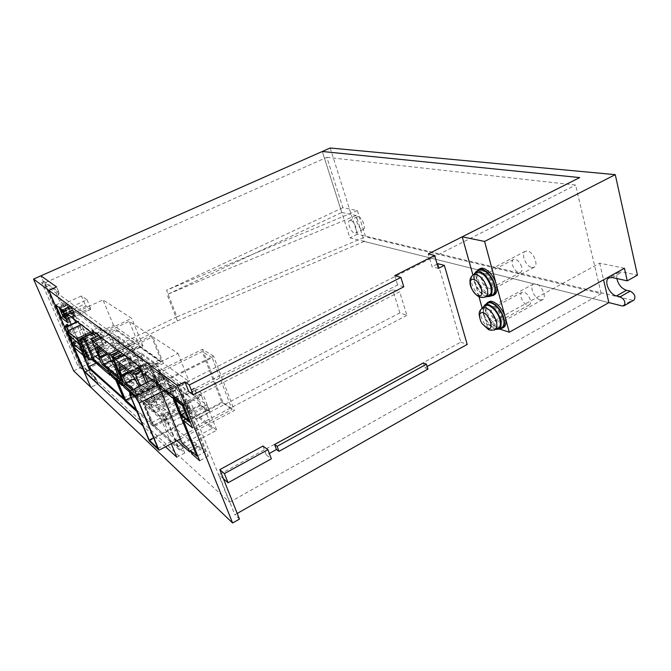 <?xml version="1.0" encoding="UTF-8"?>
<svg xmlns="http://www.w3.org/2000/svg" width="671" height="671" viewBox="0 0 671 671"><rect width="100%" height="100%" fill="white"/><g stroke="black" fill="none" stroke-linecap="round" stroke-linejoin="round"><path stroke-width="0.5" stroke-dasharray="3.35 2.52" d="M358.314 216.691C362.005 217.144 366.425 228.35 363.346 229.415L362.332 229.499C358.633 228.945 354.28 217.865 357.349 216.775L358.314 216.691M616.867 278.566C616.498 275.546 617.211 273.466 619.023 272.334L622.327 271.94L637.45 275.11M330.191 148.006L357.442 234.204L632.241 300.247L634.02 300.063M624.424 268.232L599.681 263.175L486.861 324.907L482.139 308.023M499.325 328.966L486.861 324.907M350.606 220.348C354.254 220.826 358.708 232.065 355.672 233.105L354.674 233.181C351.017 232.602 346.63 221.497 349.65 220.424L350.606 220.348M599.681 263.175L603.565 279.824M341.782 212.481L356.091 215.458L364.269 241.443L608.882 302.613L349.876 237.844L322.306 151.487L341.782 212.481L167.104 294.561L177.429 320.923L80.696 367.515L98.218 383.686L95.701 377.832L79.908 363.439L44.94 282.81L59.283 293.152L56.59 286.903L58.746 291.902L56.163 293.068L41.677 282.499L77.719 365.385L93.739 380.205L56.163 293.068M493.898 306.53L491.608 306.655C487.381 308.484 492.791 321.367 498.368 322.785L500.759 322.684C505.003 320.872 499.459 307.796 493.898 306.53M484.789 273.441L482.659 273.609C478.213 275.479 483.69 288.891 489.369 290.082L491.608 289.931C496.07 288.085 490.451 274.473 484.789 273.441M478.926 296.548L472.904 275.001M357.442 234.204L349.876 237.844M531.776 267.486L534.133 267.251C538.88 265.246 533.445 251.835 527.532 251.013L525.284 251.264C520.553 253.286 525.854 266.504 531.776 267.486M540.13 299.862L542.646 299.669C547.159 297.698 541.782 284.831 535.978 283.766L533.571 283.976C529.067 285.963 534.317 298.645 540.13 299.862M180.398 438.951L234.397 410.501L213.529 356.075L166.853 379.492L170.057 387.427L166.173 381.061L159.782 376.263L152.468 379.92M158.75 384.785L166.173 381.061M170.057 387.427L161.208 391.906M159.782 376.263L159.941 379.752L156.788 372.002L166.853 379.492M129.88 394.8L159.941 379.752M158.004 448.471L232.065 409.511L212.17 357.702L168.236 379.761L171.122 386.907L139.048 403.12M130.249 392.845L161.837 377.052L167.842 381.547L171.122 386.907M132.472 394.758L161.963 379.987L161.837 377.052M135.819 397.651L167.842 381.547M213.529 356.075L202.424 349.314L156.788 372.002M202.424 349.314L222.965 402.483L234.397 410.501M149.256 440.922L222.965 402.483M161.963 379.987L159.119 372.992L202.164 351.562L221.782 402.281L232.065 409.511M221.782 402.281L153.558 437.836M212.17 357.702L202.164 351.562M159.119 372.992L168.236 379.761M62.68 311.143L68.769 308.35L67.503 305.171L60.155 308.526M62.252 310.145L64.609 313.869L72.451 310.262L73.122 311.621L65.288 315.227L64.609 313.869M65.288 315.227L66.999 319.111L65.666 318.071M65.171 314.665L64.877 314.078L72.728 310.472L73.022 311.059L65.171 314.665L67.494 320.142L66.102 319.069M59.149 307.595L59.199 307.117L62.738 309.851L64.877 314.078M68.769 308.35L70.396 312.149L74.783 315.479L66.957 319.094M73.122 311.621L74.783 315.479M63.703 311.78L71.554 308.182L72.451 310.262M71.554 308.182L67.503 305.171M72.728 310.472L70.589 306.261L71.445 306.882L73.022 311.059M66.957 303.577L68.752 309.063L66.135 302.965L66.957 303.577L59.199 307.117M71.445 306.882L87.054 299.736L81.485 295.97L84.89 304.013L61.891 314.582M81.485 295.97L66.135 302.965M67.494 320.142L90.837 309.348L86.123 306.093L84.89 304.013M87.054 299.736L90.837 309.348M403.783 286.836L397.635 284.94L188.769 391.579M394.766 275.63L397.635 284.94M423.359 362.919L424.844 367.775L427.159 366.509M262.957 446.047L266.37 455.081L269.339 453.445M73.684 370.895L80.696 367.515L40.906 275.831L80.696 367.515L98.218 383.686L90.828 387.31L98.218 383.686L96.205 379.006L93.739 380.205M438.381 268.425L432.065 266.764L428.299 253.923M59.283 293.152L57.991 293.73L94.468 378.436L95.701 377.832M64.768 327.171L73.206 346.639L64.768 327.171M146.253 383.024L156.469 407.817L100.474 360.654M95.408 356.385L78.977 342.546L71.176 324.437M177.01 440.738L169.042 433.701L147.863 382.218M165.544 446.777L142.923 425.85M74.229 347.528L70.849 339.727L93.705 359.304M130.551 390.858L159.807 415.919L171.281 443.757M437.148 264.173L432.065 266.764M237.215 513.432L234.85 514.774L218.897 474.783L460.801 342.118L437.995 263.737M326.844 157.341L575.617 185.062L601.182 293.68L365.569 236.796L357.349 210.568L342.873 207.691L326.844 157.341L44.94 282.81M177.429 320.923L364.269 241.443M239.463 519.094L234.85 514.774M460.801 342.118L467.201 344.441M266.37 455.081L271.361 458.813M223.426 478.742L218.897 474.783M424.844 367.775L427.947 369.092M356.091 215.458L167.104 294.561M182.671 403.321L399.664 291.818L392.694 289.604L186.739 394.942L182.47 384.231L575.617 185.062M182.47 384.231L57.991 293.73M94.468 378.436L229.549 502.26L196.418 419.216L399.899 312.879L406.894 315.336L399.664 291.818M601.182 293.68L229.549 502.26M342.873 207.691L166.576 290.241L176.976 316.838L365.569 236.796M176.976 316.838L79.908 363.439M95.945 333.42L101.053 331.013L99.392 327.071L92.112 330.493M101.053 331.013L72.996 310.077L85.552 339.442L164.563 403.69L147.863 362.81L99.392 327.071M74.171 319.572L68.744 306.907L62.26 302.067L67.595 314.464L74.171 319.572L67.628 322.6M184.71 453.017L167.867 411.784L77.182 336.75L91.13 369.151L184.71 453.017L176.834 457.219M164.11 388.945L172.808 384.55L152.619 369.486L177.085 429.499L198.13 447.456L189.717 451.944M172.808 384.55L174.175 387.939L168.027 383.317L190.455 438.817L196.829 444.219L198.13 447.456M193.223 452.933L200.193 449.209L208.27 456.112L192.183 415.869L196.418 419.216M186.739 394.942L174.787 386.026L166.056 390.447M200.193 449.209L198.884 445.963L205.527 451.591L191.327 416.129L181.883 393.734L176.154 389.423L174.787 386.026M183.258 417.219L189.901 413.764M191.327 416.129L185.599 419.107M55.81 305.003L62.26 302.067M67.595 314.464L62.999 316.578M72.996 310.077L66.312 313.147M85.552 339.442L78.977 342.546M156.469 407.817L164.563 403.69M176.154 389.423L169.26 392.929M174.896 397.299L181.883 393.734M190.421 450.476L198.884 445.963M196.829 444.219L188.4 448.706M165.494 392.334L174.175 387.939M169.042 433.701L177.085 429.499M208.27 456.112L199.681 460.742M68.744 306.907L62.151 309.918M152.619 369.486L144.315 373.596M197.685 455.802L205.527 451.591M406.894 315.336L192.543 427.905M192.183 415.869L185.741 419.224M182.143 443.212L190.455 438.817M161.258 386.722L168.027 383.317M167.867 411.784L159.807 415.919M147.863 362.81L139.593 366.878M91.13 369.151L90.241 369.578M70.849 339.727L77.182 336.75M399.899 312.879L392.694 289.604M357.349 210.568L166.576 290.241M488.622 295.71C483.036 295.869 478.49 291.298 474.976 281.996C473.827 277.542 474.229 274.489 476.175 272.845M486.249 296.699C480.906 294.485 476.922 289.528 474.322 281.82L474.011 274.263M492.548 294.93C488.27 297.614 479.446 289.109 477.198 280.31C475.882 275.118 476.46 271.713 478.943 270.103M490.484 296.037C484.47 294.443 479.899 289.167 476.754 280.193C475.731 276.368 475.781 273.357 476.905 271.168M480.05 268.685C477.425 270.388 476.813 273.978 478.188 279.438C480.545 288.698 489.847 297.639 494.359 294.804M482.608 280.604C481.929 277.878 482.239 276.091 483.539 275.253C486.752 274.783 489.444 277.366 491.617 282.986C492.288 285.695 491.977 287.473 490.694 288.304C487.465 288.765 484.772 286.198 482.608 280.604M521.719 267.024C519.606 261.455 516.88 258.947 513.533 259.492C512.166 260.373 511.805 262.168 512.443 264.877C514.548 270.413 517.282 272.912 520.629 272.367C521.988 271.503 522.348 269.717 521.719 267.024M129.503 372.59L144.936 364.99L147.863 372.12L134.611 378.679M147.863 372.12L166.005 385.968L162.986 378.519L164.278 379.492L162.005 373.856L160.713 372.908L155.563 363.422L141.229 353.047L141.514 356.628L142.738 359.622L141.581 358.767L143.779 364.118L144.936 364.99M143.779 364.118L128.379 371.692M139.165 386.563L141.061 391.134L139.836 390.111L142.948 397.593L133.336 389.465M123.858 382.973L163.439 363.372L189.18 381.598L147.243 402.86L132.179 390.044M147.243 402.86L140.256 386.01M142.948 397.593L166.005 385.968M119.404 369.62L141.581 358.767M162.005 373.856L138.712 385.473M160.713 372.908L137.496 384.475M142.738 359.622L124.496 368.555M120.612 352.325L152.736 336.8L178.008 353.382L141.472 371.432M163.439 363.372L152.736 336.8M140.549 369.184L159.363 359.908L139.232 345.682L122.499 353.776M134.007 374.326L160 361.484L139.845 347.184L123.95 354.884M136.188 381.338L159.446 369.78M155.563 363.422L132.346 374.888M162.986 378.519L139.836 390.111M159.363 359.908L160 361.484M141.061 391.134L164.278 379.492M139.232 345.682L139.845 347.184M141.229 353.047L118.809 363.976M141.514 356.628L121.703 366.307M178.008 353.382L189.18 381.598M107.175 354.607L121.736 347.595L124.521 354.305L111.52 360.604M124.521 354.305L140.34 366.383L137.463 359.388L138.587 360.226L136.414 354.942L135.29 354.12L130.543 345.313L118.062 336.28L118.465 339.727L119.631 342.546L118.624 341.799L120.713 346.832L121.736 347.595M120.713 346.832L106.203 353.818M118.65 377.052L140.34 366.383M97.714 351.814L118.624 341.799M136.414 354.942L114.515 365.611M135.29 354.12L113.466 364.739M119.631 342.546L102.437 350.79M98.922 335.71L129.226 321.367L151.243 335.819L119.228 351.269M102.101 364.479L139.459 346.379L129.226 321.367M117.366 349.843L133.873 341.891L116.343 329.503L100.575 336.976M110.052 355.16L134.477 343.376L116.93 330.912L101.95 338.025M112.216 361.795L134.083 351.185M130.543 345.313L108.719 355.848M137.463 359.388L116.259 369.755M139.459 346.379L161.912 362.29L123.204 381.43M133.873 341.891L134.477 343.376M116.754 370.912L138.587 360.226M116.343 329.503L116.93 330.912M118.062 336.28L96.934 346.353M118.465 339.727L99.794 348.66M151.243 335.819L161.912 362.29M175.45 397.727L194.38 388.064L201.157 405.209L181.204 415.55M194.38 388.064L203.028 394.254L183.133 404.487M190.178 422.017L209.889 411.717L203.028 394.254M209.889 411.717L201.157 405.209M175.349 400.151L194.087 390.572L199.79 404.99L185.255 412.522M194.087 390.572L201.568 395.974L182.537 405.77M199.79 404.99L207.339 410.627L188.45 420.474M207.339 410.627L201.568 395.974M96.205 379.006L80.067 364.261L44.135 281.409L58.746 291.902M44.135 281.409L41.677 282.499M80.067 364.261L77.719 365.385M176.087 386.857L143.032 403.59L151.092 422.956L183.812 406.098L176.087 386.857L148.962 366.626L156.335 384.668L130.971 397.391M183.812 406.098L156.335 384.668M148.962 366.626L117.928 381.942M151.092 422.956L136.037 409.461M129.578 391.998L136.305 397.794L157.299 387.234L159.295 388.794L138.201 399.421L143.032 403.59M123.129 385.179L142.47 375.592L144.307 377.035L123.959 387.142M120.948 382.629L118.767 377.463L120.495 378.922L122.684 384.122M136.305 397.794L132.757 389.306L134.636 390.899L138.201 399.421M123.422 384.76L120.302 377.345L117.115 374.661L120.218 382.009M136.951 411.633L152.879 425.968L187.93 407.859L158.574 385.079L125.762 401.56M116.695 378.998L149.507 362.843L178.394 384.047L142.898 402.004L152.879 425.968M142.898 402.004L138.058 397.844L134.485 389.289L131.021 386.37L134.569 394.858L130.149 391.059M144.307 377.035L140.935 368.849L139.107 367.448L142.47 375.592M139.107 367.448L118.767 377.463M140.935 368.849L120.495 378.922M159.295 388.794L155.823 380.306L153.844 378.78L157.299 387.234M153.844 378.78L132.757 389.306M155.823 380.306L134.636 390.899M120.302 377.345L143.057 366.14L139.685 363.581L143.04 371.726L146.437 374.351L124.169 385.397M117.115 374.661L139.685 363.581M134.485 389.289L158.079 377.505L154.414 374.728L157.861 383.175L161.543 386.026L138.058 397.844M131.021 386.37L154.414 374.728M120.562 382.839L143.04 371.726M134.569 394.858L157.861 383.175M161.543 386.026L158.079 377.505M146.437 374.351L143.057 366.14M178.394 384.047L187.93 407.859M158.574 385.079L149.507 362.843M188.845 408.572L153.726 426.731L179.56 449.989L216.758 430.237L188.845 408.572L179.3 384.709L206.811 404.907L194.364 411.373L190.698 402.189L186.362 398.91L161.216 411.801L164.974 420.943L190.002 408.002L194.364 411.373M150.396 408.438L174.594 396.108L178.629 399.22L154.213 411.709L150.522 402.793L146.739 399.606L150.396 408.438L143.728 402.717L153.726 426.731M143.728 402.717L179.3 384.709M164.974 420.943L154.213 411.709M165.385 416.926L177.605 446.718L153.625 425.221L145.523 405.737L152.233 411.524L148.576 402.692L150.631 404.437L154.305 413.311L166.911 424.181L163.154 415.039L165.385 416.926L188.165 405.175L185.825 403.372L189.474 412.48L166.911 424.181M190.698 402.189L165.318 415.257L179.56 449.989M165.318 415.257L161.216 411.801M206.811 404.907L216.758 430.237M178.629 399.22L175.056 390.346L171.046 387.318L174.594 396.108M150.522 402.793L175.056 390.346M190.002 408.002L186.362 398.91M146.739 399.606L171.046 387.318M177.605 446.718L212.33 428.333L186.538 408.22L153.625 425.221M212.33 428.333L204.261 407.867L191.831 414.326L188.165 405.175M185.825 403.372L163.154 415.039M204.261 407.867L178.771 388.861L145.523 405.737M189.474 412.48L191.831 414.326M152.233 411.524L174.049 400.377L176.23 402.088L154.305 413.311M176.23 402.088L172.657 393.248L170.493 391.579L148.576 402.692M172.657 393.248L150.631 404.437M170.493 391.579L174.049 400.377M178.771 388.861L186.538 408.22M497.907 328.438C492.279 328.564 487.674 323.95 484.085 314.59C483.003 310.405 483.363 307.528 485.175 305.976M495.601 329.427C490.149 327.171 486.089 322.164 483.43 314.38L483.086 307.385M501.774 327.616C497.572 330.35 488.488 321.61 486.257 312.854C485.016 307.972 485.552 304.768 487.859 303.233M499.786 328.715C493.68 327.087 489.025 321.753 485.821 312.711C484.865 309.163 484.89 306.353 485.888 304.298M488.933 301.824C486.492 303.435 485.921 306.815 487.23 311.948C489.57 321.166 499.132 330.358 503.577 327.473M491.658 313.307C491.013 310.748 491.289 309.063 492.506 308.266C495.735 307.821 498.461 310.421 500.675 316.075C501.312 318.624 501.027 320.293 499.828 321.082C496.582 321.526 493.864 318.935 491.658 313.307M530.308 299.878C528.152 294.284 525.393 291.751 522.03 292.279C520.755 293.11 520.419 294.804 521.032 297.345C523.179 302.915 525.938 305.439 529.31 304.911C530.568 304.089 530.904 302.411 530.308 299.878M81.669 324.428L91.373 331.86L99.082 347.234L99.92 350.069L88.111 340.591L86.224 337.362L81.669 324.428L81.174 324.663M95.685 337.236L94.385 334.158M80.445 324.999L79.874 323.657M83.087 339.761L110.094 361.937L142.982 345.993L113.55 325.385L83.087 339.761L75.63 322.365M74.347 319.371L72.091 314.103L102.957 299.878L131.717 318.364L98.352 334.133L110.094 361.937M98.352 334.133L72.091 314.103M82.575 351.814L97.245 344.835L86.525 336.263L75.907 341.262M86.525 336.263L83.338 328.798L93.974 337.127L97.245 344.835M69.071 335.475L83.338 328.798M79.245 344.089L93.974 337.127M113.55 325.385L102.957 299.878M86.752 340.34L74.439 346.161L75.949 343.653L74.598 344.047L73.147 346.504M73.508 346.731L87.138 340.65M92.078 333.118L93.395 332.497M101.958 352.694L88.295 359.723M93.806 332.816L92.489 333.437M80.788 338.947L89.495 359.228L93.286 357.408M98.109 355.093L102.378 353.038M93.999 359.086L89.495 359.228M74.439 346.161L66.06 326.802M77.24 321.619L78.499 321.032M78.876 321.317L77.618 321.904M142.982 345.993L131.717 318.364M75.949 343.653L68.241 325.796M66.27 324.798L74.598 344.047M111.126 374.93L129.897 365.729L131.608 367.071L128.32 359.144L108.526 368.79L110.656 373.822M131.608 367.071L111.898 376.741M128.32 359.144L126.618 357.844L106.915 367.423L108.526 368.79M83.724 355.831L81.417 350.463L84.621 353.223L81.459 345.884L82.818 347.033L85.997 354.414L92.33 359.874M109.037 372.439L106.915 367.423M93.403 359.53L85.729 352.946L82.55 345.548L80.042 343.435L83.204 350.782L80.017 348.048L83.162 355.336M111.344 374.41L108.299 367.238L105.339 364.739L108.358 371.851M123.439 398.163L154.003 382.856L146.664 364.915L109.423 337.144L81.417 350.463M146.664 364.915L115.806 380.113M84.621 353.223L102.864 344.517L104.315 345.657L85.997 354.414M126.618 357.844L129.897 365.729M109.423 337.144L116.226 353.399L96.096 363.12M82.55 345.548L103.024 335.844L100.365 333.831L103.451 341.145L106.127 343.208L85.729 352.946M80.042 343.435L100.365 333.831M125.41 400.73L157.794 384.475L118.364 353.869L88.706 368.203M80.017 348.048L109.985 333.822L148.736 362.273L157.794 384.475M148.736 362.273L115.991 378.385M106.127 343.208L103.024 335.844M108.702 372.657L130.476 362.021L133.63 364.462L112.065 375.03M133.63 364.462L130.342 356.511L127.205 354.137L130.476 362.021M108.299 367.238L130.342 356.511M83.204 350.782L103.451 341.145M105.339 364.739L127.205 354.137M154.003 382.856L116.226 353.399M104.315 345.657L101.212 338.31L99.778 337.203L81.459 345.884M101.212 338.31L82.818 347.033M99.778 337.203L102.864 344.517M118.364 353.869L109.985 333.822M612.246 277.551L622.327 271.94M622.26 305.959L632.241 300.247M68.383 307.226L62.151 310.077M62.848 311.537L68.861 308.786M74.095 313.089L66.244 316.712M73.416 311.73L65.565 315.345M63.98 311.998L71.839 308.392M62.738 309.851L70.589 306.261M67.385 304.575L59.627 308.115M63.904 313.986L69.868 311.243M63.049 312.007L69.021 309.272M63.175 310.866L71.025 307.268M67.234 304.97L59.484 308.501M64.315 314.942L70.396 312.149M68.115 307.016L60.373 310.556M61.036 312.602L68.752 309.063M73.81 312.879L65.968 316.494M73.525 312.3L65.683 315.907M60.549 311.042L68.274 307.503M60.642 311.478L68.367 307.939M74.674 314.884L66.84 318.499M86.123 306.093L63.108 316.687M67.117 318.725L90.501 307.922M90.728 309.314L67.394 320.101M484.99 297.203L482.566 297.136C477.794 295.139 474.238 290.694 471.906 283.791C470.799 279.555 471.143 276.611 472.938 274.976M494.334 329.956L491.658 329.822C486.894 327.649 483.355 323.179 481.065 316.418C480.017 312.426 480.327 309.666 481.996 308.123M88.111 340.591L73.953 347.284M85.066 356.997L99.719 349.994M99.082 347.234L85.678 353.634M90.803 332.128L91.373 331.86M81.837 324.487L81.283 324.747M93.026 334.493L80.075 340.6M67.662 332.539L81.937 325.88M85.963 336.708L71.814 343.376M89.578 358.641L80.889 338.385M68.492 330.568L75.278 346.253M64.827 327.012L73.206 346.345M619.023 272.334L608.983 277.92M363.346 229.415L355.672 233.105M357.349 216.775L349.65 220.424M534.133 267.251L491.608 289.931M525.284 251.264L482.659 273.609M542.646 299.669L500.759 322.684M533.571 283.976L491.608 306.655M59.585 308.098L67.343 304.559M59.098 307.083L66.857 303.544M66.999 319.111L74.833 315.496M513.533 259.492L483.539 275.253M520.629 272.367L490.694 288.304M522.03 292.279L492.506 308.266M529.31 304.911L499.828 321.082M99.92 350.069L86.836 356.326M71.772 343.267L72.451 344.844"/><path stroke-width="1.01" d="M484.579 241.434L509.281 332.212L624.424 268.232L627.259 280.839L637.45 275.11L615.265 174.653L330.191 148.006L322.306 151.487L579.71 177.58L462.227 236.813L484.579 241.434L615.265 174.653M630.195 291.13L620.172 296.817C624.617 299.484 625.9 302.478 624.022 305.791L634.02 300.063C635.94 296.741 634.665 293.764 630.195 291.13L626.471 290.275C621.472 288.471 618.276 284.563 616.867 278.566M509.281 332.212L499.325 328.966M627.259 280.839L612.246 277.551L608.983 277.92C603.414 280.512 609.293 294.611 616.481 295.936L620.172 296.817M624.022 305.791L622.26 305.959L608.882 302.613L603.565 279.824M482.139 308.023L478.926 296.548M472.904 275.001L462.227 236.813M161.208 391.906L139.291 402.977L135.458 396.494L158.75 384.785M135.819 397.651L139.048 403.12L158.004 448.471L149.197 440.117L130.551 395.722L130.249 392.845L135.819 397.651M139.291 402.977L159.027 450.207L149.256 440.922L129.88 394.8L129.511 391.378L135.458 396.494M152.468 379.92L129.511 391.378M159.027 450.207L180.398 438.951M130.551 395.722L132.472 394.758M153.558 437.836L149.197 440.117M62.151 310.077L60.642 310.765L61.036 311.889L62.68 311.143M61.036 311.889L62.68 315.697L65.666 318.071M60.642 310.765L59.585 308.098L62.252 310.145M59.149 307.595L63.108 316.687L66.102 319.069M400.914 277.433L394.766 275.63L434.607 255.466L428.299 253.923L579.71 177.58L322.306 151.487L40.906 275.831L56.59 286.903L48.824 290.384L177.53 385.59L184.902 381.858L189.272 384.986L193.164 394.808L403.783 286.836L400.914 277.433L189.272 384.986M269.339 453.445L276.469 449.52L274.598 444.521L423.359 362.919L426.454 364.21L427.947 369.092L278.993 451.34L277.123 446.316L426.454 364.21M427.159 366.509L467.201 344.441L444.361 265.364L438.381 268.425L434.607 255.466M193.164 394.808L188.769 391.579L184.902 381.858M177.53 385.59L232.611 522.994L239.463 519.094L219.803 469.641L262.957 446.047L267.93 449.696L271.361 458.813L228.039 482.785L223.426 478.742M33.55 279.086L40.906 275.831L56.59 286.903L48.824 290.384L64.768 327.171L48.824 290.384L33.55 279.086L73.684 370.895L232.611 522.994M73.147 346.504L90.828 387.31L73.508 346.731M71.176 324.437L66.312 313.147L93.789 334.443L92.112 330.493L139.593 366.878L146.253 383.024M100.474 360.654L95.408 356.385M177.01 440.738L189.717 451.944L188.4 448.706L182.143 443.212L159.463 387.628L161.258 386.722M147.863 382.218L144.315 373.596L164.11 388.945L165.494 392.334L159.463 387.628M67.628 322.6L61.187 317.417L55.81 305.003L62.151 309.918L67.628 322.6M171.281 443.757L176.834 457.219L165.544 446.777M142.923 425.85L84.898 372.17L74.229 347.528M93.705 359.304L130.551 390.858M185.741 419.224L183.401 420.44L192.543 427.905L182.671 403.321L166.056 390.447L167.44 393.852L173.051 398.238L174.896 397.299M183.401 420.44L199.681 460.742L191.738 453.73L193.223 452.933M173.051 398.238L196.947 456.196L190.421 450.476L191.738 453.73M444.361 265.364L437.995 263.737L437.148 264.173M608.882 302.613L237.215 513.432M274.598 444.521L277.123 446.316M276.469 449.52L278.993 451.34M219.803 469.641L224.399 473.6L267.93 449.696M228.039 482.785L224.399 473.6M181.17 418.301L183.258 417.219M185.599 419.107L182.587 420.683M62.999 316.578L61.187 317.417M93.789 334.443L95.945 333.42M169.26 392.929L167.44 393.852M196.947 456.196L197.685 455.802M90.241 369.578L84.898 372.17M473.81 279.463C480.713 280.931 485.477 298.159 478.348 295.701C471.545 294.108 466.79 277.282 473.81 279.463M476.175 272.845L476.427 272.678C482.013 271.688 486.769 276.2 490.677 286.223C491.868 291.08 491.298 294.2 488.958 295.575L488.622 295.71M474.011 274.263L476.041 271.612C480.201 268.962 489.125 277.475 491.373 286.408C492.64 291.558 492.061 294.913 489.654 296.481L486.249 296.699M476.041 271.612L478.943 270.103C483.128 267.435 492.061 275.932 494.292 284.848C495.55 289.998 494.972 293.353 492.548 294.93L489.654 296.481M476.905 271.168L478.599 269.44C482.994 266.639 492.405 275.58 494.753 284.974C496.079 290.392 495.466 293.923 492.917 295.575L490.484 296.037M492.917 295.575L494.359 294.804C496.917 293.143 497.538 289.612 496.213 284.194C493.873 274.808 484.454 265.875 480.05 268.685L478.599 269.44M134.611 378.679L125.762 383.066L122.759 375.911L129.503 372.59M128.379 371.692L121.661 374.997L119.404 369.62L120.495 370.518L119.237 367.515L118.809 363.976L132.346 374.888L139.165 386.563M122.759 375.911L121.661 374.997M133.336 389.465L125.762 383.066M140.256 386.01L135.45 374.41L133.344 372.732L134.007 374.326L115.085 359.186L114.447 357.677L112.594 356.192L120.612 352.325M132.179 390.044L123.858 382.973L112.594 356.192M124.496 368.555L120.495 370.518M141.472 371.432L135.45 374.41M122.499 353.776L114.447 357.677M133.344 372.732L140.549 369.184M123.95 354.884L115.085 359.186M121.703 366.307L119.237 367.515M111.52 360.604L103.686 364.403L100.826 357.668L107.175 354.607M106.203 353.818L99.87 356.871L97.714 351.814L98.671 352.594L96.934 346.353L108.719 355.848L113.466 364.739L114.515 365.611L118.65 377.052L103.686 364.403M100.826 357.668L99.87 356.871M123.204 381.43L122.466 381.791L111.243 355.118L109.423 353.667L110.052 355.16L93.596 341.992L92.992 340.566L91.373 339.283L98.922 335.71M122.466 381.791L102.101 364.479L91.373 339.283M102.437 350.79L98.671 352.594M119.228 351.269L111.243 355.118M100.575 336.976L92.992 340.566M109.423 353.667L117.366 349.843M101.95 338.025L93.596 341.992M116.259 369.755L115.689 370.031M99.794 348.66L97.471 349.767M183.133 404.487L182.529 404.798L174.25 398.339L181.204 415.55L189.583 422.327L190.178 422.017M174.25 398.339L175.45 397.727M189.583 422.327L182.529 404.798M181.195 414.628L175.349 400.151L182.537 405.77L188.45 420.474L181.195 414.628L185.255 412.522M130.971 397.391L125.594 400.092L117.928 381.942L122.214 385.64L123.129 385.179M136.037 409.461L125.594 400.092M122.684 384.122L123.959 387.142L129.578 391.998M122.214 385.64L120.948 382.629M120.218 382.009L120.562 382.839L116.309 379.182L125.762 401.56L136.951 411.633M130.149 391.059L123.422 384.76M483.086 312.627C489.998 314.422 494.653 331.239 487.523 328.488L482.189 323.732L480.956 321.56C478.524 315.32 479.228 312.342 483.086 312.627M485.175 305.976L485.41 305.817C489.109 303.091 497.731 311.193 499.811 319.497C500.935 324.059 500.407 326.995 498.226 328.304L497.907 328.438M483.086 307.385L484.999 304.777C489.092 302.067 498.268 310.816 500.499 319.706C501.698 324.546 501.178 327.708 498.93 329.193L495.601 329.427M484.999 304.777L487.859 303.233C491.969 300.516 501.162 309.239 503.376 318.129C504.567 322.961 504.038 326.123 501.774 327.616L498.93 329.193M485.888 304.298L487.507 302.587C491.826 299.727 501.505 308.912 503.837 318.272C505.095 323.363 504.533 326.685 502.151 328.253L499.786 328.715M502.151 328.253L503.577 327.473C505.959 325.896 506.521 322.575 505.271 317.484C502.948 308.132 493.269 298.956 488.933 301.824L487.507 302.587M80.075 340.6L78.264 341.455L85.267 357.081L73.953 347.284L71.814 343.376L67.352 331.105L76.637 338.796L90.803 332.128M79.245 344.089L82.575 351.814L72.317 342.956L69.071 335.475L79.245 344.089M78.264 341.455L76.637 338.796M94.385 334.158L95.685 337.236M79.874 323.657L80.445 324.999M75.63 322.365L74.347 319.371M75.907 341.262L72.317 342.956M92.489 333.437L80.788 338.947L85.292 338.729L84.244 339.484L79.681 339.627L80.889 338.385L92.078 333.118M93.286 357.408L98.109 355.093M88.295 359.723L92.975 359.857L93.999 359.086L85.292 338.729M77.618 321.904L66.899 326.886L64.819 327.289L66.27 324.798L67.628 324.395L66.06 326.802L77.24 321.619M68.241 325.796L67.628 324.395M92.975 359.857L84.244 339.484M110.656 373.822L111.898 376.741L115.806 380.113L123.439 398.163L88.455 366.802L83.724 355.831M92.33 359.874L110.27 375.341L109.037 372.439M83.162 355.336L88.706 368.203L125.41 400.73M115.991 378.385L115.605 378.578L125.041 400.914M115.605 378.578L111.344 374.41M108.358 371.851L93.403 359.53M110.27 375.341L111.126 374.93M96.096 363.12L88.455 366.802M626.471 290.275L616.481 295.936M61.128 312.325L62.848 311.537M62.16 314.791L63.904 313.986M61.296 312.812L63.049 312.007M62.68 315.697L64.315 314.942M472.938 274.976L476.251 274.456C481.082 276.343 484.697 280.839 487.104 287.934C488.27 292.657 487.725 295.685 485.468 297.018L484.99 297.203M481.996 308.123L485.494 307.679C490.325 309.759 493.923 314.271 496.288 321.224C497.387 325.661 496.884 328.513 494.779 329.78L494.334 329.956M85.678 353.634L84.37 354.254M81.283 324.747L67.519 331.164M66.899 326.886L68.492 330.568M88.84 359.983L80.109 339.685M476.427 272.678L473.281 274.741C470.757 276.695 469.666 279.27 470.019 282.491C469.742 288.354 476.653 296.246 479.102 296.624C480.084 297.538 482.206 297.672 485.468 297.018L488.958 295.575M485.41 305.817L482.315 307.897C479.161 311.403 477.794 312.518 480.956 321.56L482.189 323.732L488.144 329.285C489.251 330.3 491.466 330.467 494.779 329.78L498.226 328.304M86.836 356.326L85.267 357.081M81.174 324.663L67.352 331.105M64.861 327.314L71.772 343.267M72.451 344.844L73.248 346.664M79.681 339.627L88.404 359.916"/></g></svg>
